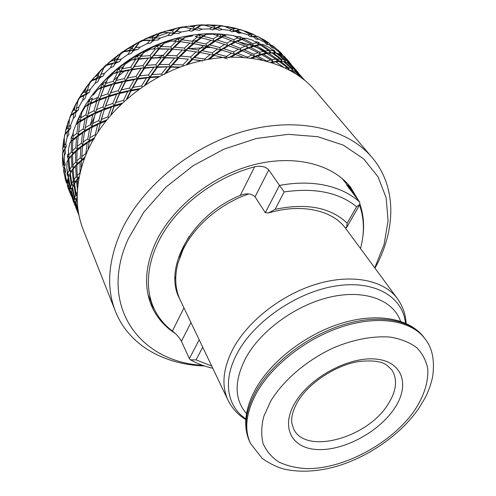 <?xml version="1.0" encoding="UTF-8"?>
<svg xmlns="http://www.w3.org/2000/svg" width="496" height="496" viewBox="0 0 496 496"><rect width="100%" height="100%" fill="white"/><g stroke="black" fill="none" stroke-linecap="round" stroke-linejoin="round"><path stroke-width="0.74" d="M248.837 193.924C220.317 203.589 194.296 225.891 182.95 249.872L177.89 263.382C174.387 277.128 175.187 289.391 180.29 300.179L228.011 400.185C232.184 408.506 238.117 414.972 245.818 419.573M189.112 236.425L184.345 244.974L179.583 257.697M174.983 276.743L175.72 279.155M86.248 153.903L85.876 153.537L81.759 156.6L82.621 146.165L87.166 143.096L89.472 140.703L83.006 144.919L81.332 143.245L77.314 146.37L78.176 136.102L82.609 132.99L84.878 130.615L78.566 134.893L76.917 133.263L72.999 136.425L73.402 131.043L75.82 124.843L80.42 120.826L80.061 121.911L85.07 118.842L87.519 116.616L87.222 117.639L92.901 114.706L95.554 112.617L87.519 116.616L85.92 114.849L80.749 117.899L80.42 120.826L77.971 122.462L75.82 124.843M204.526 365.98C164.232 364.665 128.811 345.328 115.432 311.321L83.303 229.915C74.493 207.427 75.262 182.621 85.597 155.49C102.393 113.293 146.698 75.113 195.443 62.211C244.237 49.278 291.326 62.236 315.326 90.749L372.012 157.424C397.16 186.924 395.963 230.38 374.97 268.162M115.432 311.321C106.435 288.405 107.967 262.539 120.032 233.703C139.605 188.815 189.553 146.754 243.307 131.452C297.116 116.114 347.615 128.365 372.012 157.424M202.535 365.298C140.442 362.167 97.526 306.404 128.259 238.843L143.902 212.028L165.98 187.085L193.266 165.633L224.087 149.085L256.463 138.471L288.343 134.335L317.824 136.704L343.306 145.13L363.605 158.819L377.989 176.731L386.136 197.718L388.077 220.615L384.121 244.336L374.753 267.865M154.256 309.07L150.294 302.597M175.193 333.405C164.703 326.69 156.922 317.731 151.863 306.534C143.803 287.897 144.981 266.749 155.403 243.096C171.399 208.357 210.583 176.458 252.111 165.218C293.682 153.952 332.487 163.971 350.641 187.314L358.49 200.539M78.461 109.777L78.876 106.863L76.403 108.413L76.086 111.315L74.505 109.672L72.838 110.837L70.221 116.151L73.885 113.634L73.21 118.581L75.342 116.219L75.727 112.363L78.461 109.777L76.086 111.315L75.727 112.363M78.083 100.049L75.119 106.094L74.505 109.672M76.403 108.413L78.263 99.429L79.062 98.053M89.336 92.281L86.378 93.676L84.847 91.909L82.745 92.981L79.087 98.01L83.805 95.716L82.59 100.496L85.107 98.4L86.118 94.544L89.336 92.281L90.278 89.361L87.222 90.756L86.118 94.544M87.222 90.756L89.931 82.243L85.845 88.48L84.847 91.909M91.754 80.197L91.059 80.842L91.679 80.898L96.763 78.907L95.065 83.421L97.898 81.66L99.64 77.221L99.529 77.915L103.137 76.055L104.588 73.228L100.998 74.369L99.64 77.221L91.754 80.197L101.996 68.839M103.137 76.055L99.64 77.221L98.189 75.336L95.685 76.241L93.074 78.424M100.998 74.369L104.396 66.532L99.522 72.125L98.189 75.336M106.473 64.747L105.815 65.212L106.578 65.298L112.418 63.767L110.317 67.909L113.386 66.545L115.512 62.484L115.568 63.029L119.468 61.647L121.39 58.999L117.347 59.799L115.512 62.484L106.473 64.747L115.773 57.573L114.161 60.5L111.309 61.175M117.347 59.799L121.247 52.774L115.773 57.573M123.523 51.305L122.903 51.621L123.826 51.727L130.299 50.784L127.887 54.479L131.093 53.568L133.517 49.966L133.765 50.369L137.845 49.538L140.17 47.145L135.768 47.523L133.517 49.966L123.523 51.305L134.094 45.316L132.277 47.895L129.14 48.273M135.768 47.523L139.996 41.422L134.094 45.316M142.383 40.319L141.794 40.511L142.898 40.641L149.848 40.399L147.231 43.574L150.474 43.146L153.078 40.064L157.666 40.114L160.32 38.062L155.67 37.95L153.078 40.064L142.383 40.319L153.909 35.749L151.968 37.932L148.62 37.969M155.67 37.95L160.059 32.835L153.909 35.749M162.44 32.135L170.419 32.934L167.722 35.545L170.897 35.613L173.569 33.096L178.306 33.666L181.201 32.004L176.421 31.366L173.569 33.096L162.44 32.135L177.711 27.9L174.573 29.159L172.596 30.926L169.13 30.578L164.734 31.298M176.421 31.366L180.811 27.274L177.711 27.9M183.055 26.995L191.363 28.594L188.697 30.616L191.71 31.174L194.333 29.239L199.094 30.361L202.139 29.14L197.346 27.943L194.333 29.239L183.055 26.995L198.09 25.073L195.43 25.724L193.496 27.057L189.999 26.313L185.808 26.412M197.346 27.943L201.581 24.893L198.09 25.073M201.581 24.893L203.217 24.843L212.015 27.466L209.492 28.898L212.251 29.915L214.718 28.563L219.387 30.237L222.475 29.481L217.794 27.733L214.718 28.563L214.018 26.4L210.571 25.24L204.147 24.949M217.794 27.733L221.731 25.711L217.874 25.302L215.822 25.488L214.018 26.4M221.731 25.711L224.719 26.418L231.744 29.5L229.468 30.368L231.899 31.812L234.106 31.012L235.402 31.211L238.582 33.22L241.62 32.941L237.156 30.653L234.106 31.012L233.542 28.886L230.231 27.336L224.204 26.207M237.156 30.653L240.641 29.617L239.134 29.543L236.542 28.483L233.542 28.886M240.641 29.617L243.375 30.671L250.003 34.553L248.062 34.887L250.102 36.704L253.425 36.673L256.147 39.128L259.048 39.314L254.894 36.524L251.962 36.425L251.515 34.354L246.357 31.49L243.356 30.659M254.894 36.524L257.771 36.388L256.128 36.14L253.661 34.435L251.515 34.354M257.771 36.382L266.296 42.371L264.765 42.234L266.371 44.355L269.427 44.869L270.184 45.483L271.628 47.69L274.319 48.31L270.556 45.08L267.821 44.535L267.48 42.538L263.481 39.5L260.822 38.211M270.872 45.155L268.851 42.91L267.48 42.538M270.556 45.08L272.688 45.682L274.809 47.38L280.252 52.632L279.18 52.092L280.327 54.448L282.85 55.335L283.706 56.147L284.568 58.274M281.288 54.789L281.058 53.122L276.297 48.782M282.763 55.304L281.058 53.122M285.026 58.714L287.103 59.594L283.786 55.974L285.814 57.945M68.584 130.795L69.012 129.568L67.245 132.079L67.14 137.094L68.839 134.552L68.584 130.795L70.773 127.993L70.661 125.166L73.21 118.581M70.661 125.166L68.808 126.765L69.421 119.114L70.221 116.151M70.773 127.993L65.305 133.312L64.902 134.54L67.245 132.079M66.421 146.357L65.794 143.697L64.567 145.254L65.274 147.876L64.809 149.277L66.421 146.357L63.017 151.423L62.459 152.979L63.972 150.505L64.455 155.484L65.677 152.836L64.809 149.277M63.972 150.505L65.274 147.876L63.662 146.5L62.694 148.447L63.017 151.423M65.404 164.337L64.306 161.907L63.686 163.333L64.864 165.707L64.399 167.27L65.404 164.337L64.275 167.605M69.056 187.073L67.524 185.219L67.22 184.078L67.642 181.437L66.117 179.304L66.067 180.513L64.027 173.228L63.538 170.55L64.04 168.373L65.1 173.222L65.838 170.556L64.399 167.27M64.04 168.373L64.864 165.707L63.265 164.455L62.93 165.862L63.86 168.547M66.067 180.513L67.493 182.367M67.524 185.219L67.22 184.078M67.884 187.42L67.326 185.213L68.938 189.85L69.167 187.476M67.326 185.213L67.382 184.772M71.399 195.777L71.523 196.373M291.505 64.821L291.121 64.499M283.786 55.974L283.396 55.825M280.252 52.632L281.201 54.758M266.371 44.355L269.427 44.869M266.296 42.371L267.821 44.535L269.533 44.876M250.102 36.704L253.425 36.673M253.065 36.723L254.256 37.2M250.003 34.553L251.962 36.425L256.128 36.14M231.899 31.812L235.402 31.211M234.968 31.36L236.282 31.639M231.744 29.5L234.106 31.012L239.134 29.543M212.251 29.915L215.816 28.737M215.332 28.997L216.74 29.059M212.015 27.466L214.718 28.563L220.416 25.798M194.829 29.351L194.333 29.239L193.496 27.057M191.71 31.174L195.226 29.425M194.705 29.791L196.162 29.63M191.363 28.594L194.333 29.239L200.477 25.11M178.306 33.666L173.569 33.096L172.596 30.926M170.897 35.613L174.245 33.319M170.419 32.934L173.569 33.096L179.905 27.578M157.666 40.114L153.078 40.064L151.968 37.932M150.474 43.146L153.537 40.368M149.848 40.399L153.078 40.064L159.334 33.195M137.845 49.538L133.517 49.966L132.277 47.895M131.093 53.568L133.765 50.369M133.281 51.076L134.614 50.282M130.299 50.784L133.517 49.966L139.419 41.819M119.468 61.647L115.512 62.484L114.161 60.5M113.386 66.545L115.568 63.029M115.14 63.817L116.343 62.856M112.418 63.767L115.512 62.484L120.795 53.202M97.898 81.66L99.529 77.915M96.763 78.907L99.64 77.221L104.067 66.979M83.805 95.716L86.378 93.676L79.794 97.142M75.863 112.71L75.944 112.214M78.876 106.863L82.59 100.496M86.378 93.676L89.745 82.696M90.278 89.361L95.065 83.421M104.588 73.228L110.317 67.909M121.39 58.999L127.887 54.479M140.17 47.145L147.231 43.574M160.32 38.062L167.722 35.545M181.201 32.004L188.697 30.616M202.139 29.14L209.492 28.898M222.475 29.481L229.468 30.368M241.62 32.941L248.062 34.887M259.048 39.314L264.765 42.234M274.319 48.31L279.18 52.092M287.103 59.594L291.009 64.096M71.04 195.436L68.653 189.453M70.5 194.11L68.938 189.85M67.481 182.454L66.104 181.462L67.227 184.035M64.542 175.15L66.104 181.462M66.117 179.304L65.1 173.222M62.614 156.507L62.484 159.464L63.265 164.455M63.686 163.333L62.459 152.979M64.306 161.907L64.455 155.484M64.288 137.535L63.593 140.573L63.662 146.5M64.567 145.254L64.288 137.578L64.66 134.664M65.794 143.697L67.14 137.094M69.483 118.544L67.605 124.409L67.4 128.061L65.608 130.535L65.305 133.312M67.4 128.061L69.012 129.568L68.808 126.765M68.541 131.775L68.919 130.485M64.877 150.251L65.026 148.98M64.579 168.225L64.499 167.003M282.85 55.335L283.706 56.147M269.148 44.826L270.184 45.483M173.718 33.802L175.175 33.424M153.022 40.963L154.436 40.368M99.175 78.783L100.204 77.68M85.864 95.474L86.695 94.265M75.572 113.324L76.186 112.059M73.885 113.634L76.086 111.315L70.922 115.035M91.14 124.205L94.445 116.771M157.22 58.007L163.283 55.509M188.982 48.627L211.352 47.343M71.629 136.388L71.56 137.702L71.114 138.111L71.629 136.388L73.141 134.373M111.575 84.804L114.632 83.278L104.383 86.36L104.278 87.091L111.575 84.804L107.762 93.812L100.793 96.28L99.646 99.219L98.109 97.328L91.766 100.062L90.65 103.912L96.85 101.134L99.646 99.219L87.811 104.52L85.275 106.64L88.282 105.071L90.898 103.007L89.342 101.203L88.573 101.575L87.811 104.52M122.481 81.995L125.662 80.668L114.632 83.278L114.626 83.948L122.481 81.995L118.246 90.694L110.689 92.876L109.275 95.778L107.762 93.812M134.125 79.701L137.404 78.585L125.662 80.668L125.748 81.282L134.125 79.701L129.524 88.059L121.402 89.881L119.722 92.733L118.246 90.694M146.469 77.996L149.817 77.116L137.404 78.585L137.603 79.149L146.469 77.996L141.546 85.963L132.903 87.401L137.603 79.149M142.172 86.943L141.546 85.963M144.671 85.244L149.817 77.116L150.127 77.624L158.398 76.992M145.123 85.473L150.127 77.624M159.433 76.434L149.817 77.116L156.978 66.904L157.387 67.332L170.258 66.724L156.978 66.904L144.218 67.791L144.51 68.268L156.978 66.904L155.738 64.691L146.549 65.298L144.218 67.791L132.041 69.316L132.215 69.843L144.218 67.791L142.929 65.633L134.143 66.7L132.041 69.316L120.509 71.443L120.584 72.013L128.805 70.407L132.041 69.316L130.696 67.22L122.376 68.727L120.509 71.443L116.324 72.391L113.231 73.774L120.509 71.443L119.133 69.415L118.098 69.645L116.324 72.391M183.309 65.949L182.832 64.964L172.98 64.523L170.258 66.724L169.068 64.449L159.514 64.542L156.978 66.904L164.362 57.573L151.317 57.809L138.787 58.745L139.054 59.185L151.317 57.809L151.708 58.206L164.362 57.573L164.864 57.933L177.816 58.057L164.362 57.573L171.858 49.116L185.423 50.325L199.231 52.309L213.218 55.13L199.231 52.309L185.423 50.325L171.858 49.116L158.633 48.689L159.117 49.017L171.858 49.116L170.779 46.897L161.268 46.543L158.633 48.689L150.455 49.16L158.633 48.689L157.499 46.512L156.296 46.512L153.723 48.72M188.356 59.204L177.816 58.057L188.356 59.204L182.832 64.964M186.05 65.019L191.623 59.328L202.473 61.02M187.531 64.536L192.386 59.644M201.543 60.71L191.623 59.328L199.231 52.309L198.276 50.022L188.362 48.546L185.423 50.325L184.407 48.062L174.654 47.151L171.858 49.116L179.409 41.583L192.987 43.505L179.409 41.583L182.268 38.961L179.118 38.719L178.411 39.37L177.165 39.234L179.118 38.719M226.684 57.176L226.43 56.445L216.361 53.766L213.218 55.13L212.313 52.812L202.287 50.735L199.231 52.309L206.733 46.246L192.987 43.505L217.626 48.937L231.576 53.109L243.232 57.263M210.217 47.064L206.733 46.246L214.03 41.094L215.084 41.311L238.502 49.216L251.987 54.969L254.411 56.494L253.785 54.225L244.274 49.891L241.099 50.536L240.417 48.273L230.783 44.535L227.621 45.409L226.883 43.152L217.155 39.996L214.03 41.094L213.237 38.849L203.496 36.301L200.44 37.615L214.03 41.094L221.073 36.865L222.202 37.057L245.043 46.233L258.075 52.681L260.288 54.399L261.764 54.684L270.804 59.935L272.806 61.833L274.387 62.161L272.124 62.67M228.873 57.685L241.099 50.536L253.332 45.806L254.764 46.066L275.819 59.123L277.593 61.175L279.229 61.529L287.531 67.76L289.075 69.955M231.576 53.109L226.43 56.445M231.452 57.003L235.563 54.461M270.872 62.273L277.593 61.175L277.152 59.03L268.658 53.202L265.664 53.122L265.174 50.964L256.382 45.657L253.332 45.806L252.793 43.636L243.765 38.886L240.684 39.265L242.005 39.482L251.137 44.094L253.332 45.806L258.714 44.652L260.214 44.925L268.714 50.549L270.475 52.588L272.068 52.917L280.252 59.055L281.79 61.244L283.476 61.622L291.295 68.243L292.597 70.562L292.256 68.504L284.58 61.777L287.091 62.378L294.407 69.372L295.256 71.306M266.916 61.132L257.573 56.085L261.764 54.684M270.804 59.935L266.885 60.996M289.044 69.8L288.678 67.828L280.507 61.479L277.593 61.175L281.79 61.244L284.989 61.851M295.449 73.532L291.89 70.482L294.364 71.002L301.159 77.469M295.405 71.356L295.182 69.8L288.002 62.713L290.055 63.742L304.215 79.862M304.718 80.278L297.575 72.583M288.002 62.713L287.203 62.484M297.978 72.738L304.842 80.383M75.69 201.674L75.497 202.529L78.461 212.406M78.374 212.344L78.628 214.353L75.367 204.767L75.497 202.529M74.456 198.549L76.111 199.826L74.691 197.575L72.571 187.55L73.03 185.888L72.168 188.598L74.456 198.549L74.171 200.874L75.491 202.573M78.976 215.208L75.869 207.619L75.491 205.17M75.466 202.715L74.171 201.767L74.462 203.85L75.386 204.829M74.462 203.85L71.244 194.389L71.517 191.245M74.171 200.874L71.486 191.109L72.168 188.598M68.56 153.245L67.63 154.981L67.716 156.29L69.359 157.697L68.033 160.351L69.118 170.45L70.773 171.821L69.676 174.511L71.368 184.568L73.03 185.888L71.97 189.205M80.104 172.682L77.171 175.547L77.884 178.213L76.173 176.725L74.034 179.602L74.995 182.137L74.536 183.737L77.884 178.213L74.995 182.137L73.03 185.888L71.833 183.495L70.308 173.377L70.773 171.821L69.818 169.297L68.894 159.142L69.359 157.697L68.646 155.062L68.423 149.674L69.707 143.462L73.203 139.246L72.776 140.511L76.527 137.361L78.566 134.893L78.176 136.102M67.716 156.29L67.431 156.68L68.231 159.272L67.003 161.938L68.033 160.351M77.314 146.37L77.512 149.209L72.962 153.481L72.515 154.864L75.677 151.776L77.512 149.209L77.091 150.524L80.935 147.411L83.006 144.919L77.512 149.209L75.838 147.622L72.503 150.734L72.962 153.481L68.231 159.272M71.368 184.568L70.519 187.153L71.914 189.379L70.302 188.158L70.06 190.551L68.603 185.448L67.661 179.738L68.888 175.658L68.02 178.436M69.118 170.45L67.704 173.271L68.888 175.658L67.264 174.375L67.134 174.728L68.398 177.06M67.462 171.833L67.022 173.098L67.264 174.375M67.704 173.271L66.855 167.977L67.003 161.938M84.952 157.12L77.271 163.661L75.578 162.13L72.85 165.162L73.563 167.809L70.773 171.821L69.676 174.511M70.519 187.153L68.423 177.264M68.051 178.343L70.302 188.158M70.06 190.551L71.319 192.181M69.7 190.247L70.103 191.766L69.793 189.646M71.3 192.355L70.085 191.475M70.103 191.766L71.238 193.13M75.491 205.201L74.691 204.637L74.871 205.133L73.03 200.496L71.381 194.829M74.871 205.133L75.578 206.522M71.325 195.275L74.691 204.637M71.331 192.082L74.171 201.767M77.196 196.342L75.597 195.058L74.691 197.575M77.196 196.614L76.111 199.826M78.225 210.93L75.671 201.587L77.196 196.695M76.409 199.144L77.444 203.906M89.652 128.712L92.138 126.455L84.878 130.615L84.531 131.75L89.652 128.712L87.798 138.936L83.086 141.999L84.531 131.75M83.086 141.999L82.621 146.165M81.759 156.6L81.945 159.458L81.53 160.828L84.407 158.559M81.301 168.076L81.53 160.828M80.085 162.056L81.945 159.458L80.24 157.833L76.818 160.896L77.271 163.661L76.83 165.094L80.085 162.056L79.992 172.583M75.677 151.776L75.578 162.13M76.818 160.896L77.091 150.524M80.935 147.411L80.24 157.833M87.166 143.096L85.876 153.537M87.966 149.978L89.137 141.881L94.37 138.892M94.159 138.043L89.472 140.703L89.137 141.881M97.65 124.632L100.347 122.512L92.138 126.455L91.847 127.522L97.65 124.632L95.238 134.763L89.832 137.727L91.847 127.522M106.621 119.908L100.347 122.512L100.124 123.504L105.611 121.179M97.954 131.88L100.124 123.504M98.363 130.219L104.482 108.872L95.554 112.617L95.313 113.565L101.643 110.813L104.482 108.872L104.321 109.752L111.302 107.248L114.309 105.481L104.482 108.872L109.275 95.778L99.646 99.219L99.479 100.062L106.311 97.52L109.275 95.778L109.182 96.553L116.616 94.29L119.722 92.733L109.275 95.778L114.632 83.278L122.859 67.14L119.703 68.355L119.133 69.415M95.771 135.346L95.238 134.763M89.832 137.727L89.472 140.703L87.798 138.936M82.609 132.99L81.332 143.245M76.527 137.361L75.838 147.622M108.494 117.614L107.874 116.851L101.258 119.511L100.347 122.512L98.729 120.615L92.764 123.473L92.138 126.455L90.508 124.657L85.225 127.664L84.878 130.615L83.235 128.898L78.635 131.998L78.566 134.893L73.203 139.246L71.56 137.702M72.503 150.734L72.776 140.511M72.85 165.162L72.515 154.864M77.271 163.661L73.563 167.809L73.104 169.303L77.271 163.661M76.502 180.916L77.45 189.887M74.034 179.602L73.104 169.303M75.665 166.309L76.173 176.725M77.171 175.547L76.83 165.094M79.236 176.675L77.884 178.213L77.432 179.757L78.988 177.977M77.878 185.281L77.432 179.757M77.196 196.782L76.83 198.127L77.196 197.352M77.252 200.285L76.83 198.127M75.429 205.623L78.845 215.115M297.538 72.546L297.426 71.641L290.786 64.238L297.426 71.641M298.598 73.222L297.662 71.901M290.786 64.238L290.389 64.089M288.269 61.504L287.128 60.425L288.269 61.504L288.908 63.11M288.226 62.8L288.027 61.349M287.128 60.425L286.576 60.233M285.355 61.919L285.039 59.948L277.469 53.308L278.864 53.636L283.433 57.183L287.234 60.884L288.052 62.725M277.469 53.308L274.71 52.774L276.353 53.122L284.059 59.656L285.336 61.919M284.58 61.777L281.79 61.244L281.412 59.16L273.358 52.905L270.475 52.588L270.053 50.487L261.677 44.745L263.543 44.597L268.919 47.337L273.178 50.598L274.71 52.774L274.35 50.735L273.333 49.922L272.037 49.705M283.216 66.935L275.838 61.901L272.806 61.833L272.304 59.625L263.376 54.238L260.288 54.399L265.664 53.122L270.475 52.588L276.16 53.016L274.35 50.735M277.301 53.277L276.16 53.016M287.234 60.884L285.039 59.948M296.85 71.058L295.182 69.8M302.541 78.529L295.263 71.306L297.271 72.273M304.16 79.682L302.535 78.492M295.263 71.306L294.438 71.077M294.407 69.372L292.256 68.504M284.059 59.656L281.412 59.16M273.358 52.905L276.353 53.122M273.178 50.598L270.053 50.487M261.677 44.745L258.714 44.652L260.623 44.417L258.726 42.476L257.139 41.844L258.726 42.476M263.543 44.597L260.623 44.417M243.765 38.886L246.035 38.198L252.098 40.021L256.736 42.774L258.714 44.652L258.249 42.538M257.139 41.844L255.186 41.838M257.573 56.085L254.411 56.494L260.288 54.399L259.737 52.185L250.573 47.362L247.448 47.759L246.841 45.533L237.479 41.273L234.341 41.9L233.684 39.68L224.192 36.01L226.777 34.732L233.368 35.551L240.684 39.265L240.095 37.095L238.911 36.53L236.431 36.902M238.911 36.53L240.665 36.896L240.095 37.095M247.504 57.617L247.361 57.127L237.559 53.314L234.36 54.207L233.597 51.9L223.715 48.682L220.546 49.805L234.341 41.9L242.972 38.483L240.665 36.896M246.035 38.198L242.972 38.483M256.736 42.774L252.793 43.636M256.382 45.657L260.214 44.925M268.714 50.549L265.174 50.964M268.658 53.202L272.068 52.917M280.252 59.055L277.152 59.03M280.507 61.479L283.476 61.622M291.295 68.243L288.678 67.828M289.391 69.979L292.597 70.562M291.89 70.482L289.484 70.035M289.577 70.085L290.805 70.364L290.005 70.314M287.531 67.76L285.057 67.791M275.838 61.901L279.229 61.529M275.819 59.123L272.304 59.625M263.376 54.238L267.201 53.419M263.674 51.237L259.737 52.185M250.573 47.362L254.764 46.066M251.137 44.094L246.841 45.533M237.479 41.273L242.005 39.482M238.297 37.746L233.684 39.68M224.192 36.01L221.073 36.865L223.665 35.495L220.999 34.311L220.354 34.652L219.12 34.23L216.262 35.092M226.777 34.732L223.665 35.495M203.496 36.301L206.293 34.398L213.23 34.156L221.073 36.865L220.354 34.652M195.306 36.512L200.44 37.615L195.306 36.512L198.332 35.117L200.272 34.9L199.59 35.396L198.332 35.117M220.026 56.798L213.218 55.13L220.546 49.805L219.728 47.511L209.833 44.907L206.733 46.246L205.859 43.97L195.994 41.949L192.987 43.505L200.44 37.615L199.59 35.396M200.44 37.615L203.224 35.625L200.272 34.9M206.293 34.398L203.224 35.625M218.345 35.762L213.237 38.849M217.155 39.996L222.202 37.057M231.768 40.585L226.883 43.152M230.783 44.535L235.6 42.123M245.043 46.233L240.417 48.273M244.274 49.891L248.812 48M258.075 52.681L253.785 54.225M249.773 58.584L254.411 56.494L255.818 56.773L262.279 59.991M252.489 58.212L255.818 56.773M251.987 54.969L247.361 57.127M237.559 53.314L242.389 50.784M238.502 49.216L233.597 51.9M223.715 48.682L228.786 45.632M224.862 44.311L219.728 47.511M209.833 44.907L215.084 41.311M211.141 40.226L205.859 43.97M195.994 41.949L201.364 37.826M205.065 59.954L204.693 59.055L194.606 57.524L191.623 59.328L190.576 57.021L180.656 56.06L177.816 58.057L185.423 50.325L192.987 43.505L192.051 41.255L182.305 39.829L185.194 37.293L192.268 35.966M197.439 36.977L192.051 41.255M182.305 39.829L179.409 41.583L178.411 39.37M185.194 37.293L182.268 38.961M177.165 39.234L174.319 41.063L171.12 41.007L179.409 41.583L174.319 41.063M180.259 67.053L170.258 66.724L177.816 58.057L176.712 55.794L167.034 55.397L164.362 57.573L163.196 55.347L153.81 55.478L151.317 57.809L161.448 45.458L158.193 45.713L157.499 46.512M161.268 46.543L164.133 43.394L161.448 45.458M176.223 41.435L170.779 46.897M164.133 43.394L171.12 41.007M174.654 47.151L180.11 41.831M189.863 43.115L184.407 48.062M188.362 48.546L193.818 43.747M203.701 45.613L198.276 50.022M202.287 50.735L207.688 46.481M217.626 48.937L212.313 52.812M216.361 53.766L221.631 50.046M227.267 58.776L224.229 57.92M207.979 59.396L213.218 55.13L222.599 57.462M209.579 59.117L214.204 55.397M210.143 54.504L204.693 59.055M194.606 57.524L200.093 52.582M196.075 51.931L190.576 57.021M180.656 56.06L186.155 50.604M182.199 50.189L176.712 55.794M167.034 55.397L172.465 49.426M168.597 49.228L163.196 55.347M153.81 55.478L159.117 49.017M162.118 75.032L161.553 74.022L152.185 74.586L149.817 77.116L148.496 74.908L139.543 75.938L137.404 78.585L144.218 67.791L151.317 57.809L150.102 55.639L141.075 56.277L143.784 52.545L150.455 49.16M155.36 49.042L150.102 55.639M141.075 56.277L138.787 58.745L141.428 54.951L138.173 55.695L137.522 56.631L136.388 56.761L138.173 55.695M143.784 52.545L141.428 54.951M136.388 56.761L134.18 59.272L130.95 60.202L138.787 58.745L137.522 56.631M126.523 99.138L130.969 90.179L119.722 92.733L119.728 93.446L127.739 91.524L130.969 90.179L137.404 78.585L136.04 76.446L127.559 77.928L125.662 80.668L132.041 69.316L138.787 58.745L134.18 59.272M118.098 69.645L119.703 68.355M122.376 68.727L124.806 64.474L122.859 67.14M135.532 59.588L130.696 67.22M124.806 64.474L130.95 60.202M134.143 66.7L139.054 59.185M148.019 58.416L142.929 65.633M146.549 65.298L151.708 58.206M161.045 57.939L155.738 64.691M159.514 64.542L164.864 57.933M174.511 58.181L169.068 64.449M172.98 64.523L178.448 58.392M164.139 74.512L170.258 66.724L170.791 67.121L179.447 67.357M165.993 73.117L170.791 67.121M166.898 67.109L161.553 74.022M152.185 74.586L157.387 67.332M153.636 67.53L148.496 74.908M139.543 75.938L144.51 68.268M140.92 68.653L136.04 76.446M127.559 77.928L132.215 69.843M121.991 103.261L114.309 105.481L119.722 92.733L125.662 80.668L124.248 78.597L116.281 80.451L120.584 72.013M128.805 70.407L124.248 78.597M116.281 80.451L114.632 83.278L113.187 81.276L105.772 83.483L107.812 78.796L113.231 73.774M117.378 72.745L113.187 81.276M105.772 83.483L104.383 86.36L106.336 81.642L103.379 83.278L102.908 84.438L101.996 84.754L100.713 87.643L97.855 89.429L101.469 88.077L104.383 86.36L102.908 84.438M107.812 78.796L106.336 81.642M124.112 101.296L123.467 100.403L115.748 102.542L114.309 105.481L112.766 103.466L105.654 105.902L104.482 108.872L102.92 106.944L96.441 109.641L95.554 112.617L99.646 99.219L104.383 86.36L100.713 87.643M110.819 114.88L114.309 105.481L114.229 106.299L120.863 104.334M132.903 87.401L130.969 90.179L129.524 88.059M127.739 91.524L123.467 100.403M115.748 102.542L119.728 93.446M116.616 94.29L112.766 103.466M105.654 105.902L109.182 96.553M106.311 97.52L102.92 106.944M96.441 109.641L99.479 100.062M94.395 116.957L95.554 112.617L93.961 110.769L88.133 113.652L90.65 103.912M96.85 101.134L93.961 110.769M88.133 113.652L87.519 116.616L80.42 120.826L78.808 119.152L78.201 119.555L77.971 122.462M88.282 105.071L85.92 114.849M78.201 119.555L79.025 117.862L78.808 119.152M81.152 115.742L79.025 117.862M80.749 117.899L81.759 112.635L85.275 106.64M90.898 103.007L92.361 97.966L89.689 99.963L89.342 101.203M91.766 100.062L92.361 97.966M101.469 88.077L98.109 97.328M93.322 95.027L97.855 89.429M100.793 96.28L104.278 87.091M110.689 92.876L114.626 83.948M121.402 89.881L125.748 81.282M139.785 88.623L130.969 90.179L131.074 90.83L138.651 89.441M127.187 98.561L131.074 90.83M347.907 184.078L351.751 190.613M359.941 204.247C363.525 214.65 364.461 225.68 362.743 237.348M111.135 114.52L114.229 106.299M111.302 107.248L107.874 116.851M101.258 119.511L104.321 109.752M101.643 110.813L98.729 120.615M92.764 123.473L95.313 113.565M92.901 114.706L90.508 124.657M85.225 127.664L87.222 117.639M85.07 118.842L83.235 128.898M78.635 131.998L80.061 121.911M78.188 123.169L76.917 133.263M72.999 136.425L73.203 139.246L71.418 140.901L69.707 143.462M88.573 101.575L89.689 99.963M101.996 84.754L103.379 83.278M156.296 46.512L158.193 45.713M219.12 34.23L220.999 34.311M273.333 49.922L274.716 50.79M67.134 174.728L67.022 173.098M67.431 156.68L67.63 154.981M71.114 138.111L71.418 140.901M71.399 141.788L71.3 151.981L68.646 155.062M68.894 159.142L72.962 153.481L71.3 151.981M71.381 156.104L71.883 166.358L69.818 169.297M70.308 173.377L73.563 167.809L71.883 166.358M72.205 170.488L73.309 180.736L71.833 183.495M72.571 187.55L74.995 182.137L73.309 180.736L73.991 184.58M73.879 184.853L75.597 195.058M77.333 191.797L76.086 194.01L74.536 183.737M76.086 194.01L77.196 196.242M190.972 322.561L181.437 341.273C179.093 337.187 176.074 333.777 172.391 331.037C164.058 324.768 157.759 316.888 153.493 307.408L148.075 294.81M181.437 341.273L189.36 358.639L199.181 339.76M153.493 307.408C143.611 285.008 148.025 254.454 167.363 226.604C186.775 198.815 220.311 175.745 254.615 166.817C260.828 165.521 265.546 166.551 268.77 169.899L255.043 196.825C251.546 193.446 246.624 192.981 240.287 195.424L254.615 166.817M255.043 196.825L265.286 212.685L279.471 185.417L268.77 169.899M342.085 178.448L350.641 189.156L356.085 197.458M265.286 212.685L268.578 212.97L275.063 209.355C306.54 202.765 330.584 207.378 347.188 223.188L356.581 206.745L359.811 204.476L359.749 202.151L346.642 184.946L350.641 189.156M359.501 205.028C364.318 218.624 364.653 233.126 360.499 248.533M202.721 347.181L196.056 359.879L190.569 359.86L189.36 358.639M179.93 299.398L179.552 298.629C162.824 267.933 191.865 214.929 240.287 195.424M177.853 293.917L177.376 293.192M347.188 223.188L346.561 227.633L345.135 227.72M359.749 202.151C350.821 194.048 339.394 188.443 325.463 185.343C311.426 182.342 296.1 182.367 279.471 185.417L284.208 191.933L275.063 209.355M387.804 404.662C396.391 391.338 397.804 379.849 392.032 370.202C386.496 364.69 383.396 359.352 359.693 361.398C336.449 364.69 308.965 382.621 297.805 401.512C292.975 409.975 290.997 417.204 291.853 423.2L293.719 429.164C305.982 455.055 367.22 438.011 387.804 404.662M295.225 402.442C279.924 427.707 292.181 449.072 318.42 449.587C344.484 450.442 378.758 431.904 394.277 408.71C410.142 385.578 403.087 361.727 376.241 359.11C349.624 356.116 310.136 377.146 295.225 402.442M257.021 392.1C246.041 412.095 243.877 429.238 250.536 443.536L262.21 458.416C269.892 463.754 277.388 467.368 284.704 469.259C300.7 472.589 318.035 471.603 336.703 466.302C368.85 456.742 400.495 434.694 418.506 408.809L424.805 398.462C426.696 395.064 430.658 386.353 432.63 376.755C434.899 360.567 432.369 347.938 425.041 338.867C412.145 321.11 380.389 315.053 344.522 325.977C308.686 336.883 273.085 363.996 257.021 392.1M270.822 400.898L263.829 416.28C261.299 426.238 261.057 435.321 263.103 443.536C266.389 451.062 271.579 457.182 278.659 461.906C286.645 465.738 295.845 467.97 306.261 468.615C343.908 469.272 392.175 443.071 414.848 410.012C424.192 395.622 428.488 381.877 427.75 368.788C426.151 360.598 422.437 353.524 416.603 347.547C409.597 342.395 400.83 338.917 390.302 337.106C373.494 335.718 353.654 339.382 333.647 347.77C307.111 359.984 283.607 379.992 270.822 400.898M256.165 388.033C272.254 359.929 307.173 333.51 342.488 322.97C377.723 312.499 409.882 318.389 424.105 337.596C411.203 319.827 379.477 313.751 343.654 324.651C307.861 335.519 272.323 362.595 256.296 390.687C245.34 410.669 243.195 427.812 249.854 442.11L250.536 443.536M400.551 321.253C393.309 300.285 365.496 289.304 331.185 296.85C296.924 304.321 261.132 330.007 245.904 357.69C234.025 380.854 234.23 399.497 246.524 413.639M405.505 323.15C402.907 296.918 374.939 279.949 336.207 285.913C297.55 291.71 254.808 320.782 237.584 352.65C222.32 380.153 226.864 406.329 245.867 418.897M345.309 227.924L397.401 298.592C384.115 280.37 352.644 273.575 317.657 283.762C282.701 293.923 248.422 320.379 233.281 348.372C222.971 368.255 221.21 385.522 228.011 400.185M91.754 96.026C114.272 63.786 154.188 39.847 193.229 35.16M95.3 101.01L98.152 97.21M113.658 80.259L124.223 71.257M191.971 41.242L196.596 40.548M239.332 42.086C249.928 44.448 259.544 48.149 268.193 53.19M277.183 59.185L280.011 61.43M85.417 92.56L87.68 89.249M95.263 79.478L98.524 75.764M114.365 60.797L118.73 57.375M127.621 51.15L132.432 48.155M152.136 38.26L168.466 32.587M214.427 27.689L217.099 27.919M234.36 30.932L241.298 32.972M69.421 119.114L70.593 116.083M72.838 110.837L75.119 106.094M77.878 100.942L79.583 98.016M82.745 92.981L85.845 88.48M89.485 83.632L91.679 80.898M95.685 76.241L99.522 72.125M103.943 67.741L106.578 65.298M120.838 53.804L123.826 51.727M139.655 42.278L142.898 40.641M159.78 33.542L163.178 32.389M169.13 30.578L174.573 29.159M180.569 27.844L184.01 27.212M189.999 26.313L195.43 25.724M201.351 25.327L204.736 25.222M210.571 25.24L215.822 25.488M221.501 26.003L224.719 26.418M230.231 27.336L235.141 28.384M240.411 29.766L243.375 30.671M248.409 32.426L252.855 34.224M257.579 36.406L260.208 37.764M264.641 40.275L268.51 42.743M272.571 45.638L274.809 47.38M278.541 50.561L281.753 53.599M68.659 189.46L67.685 186.88M66.191 182.299L65.044 178.027M64.027 173.228L63.556 170.419M62.942 165.472L62.614 160.89M62.515 155.781L62.577 152.824M62.899 147.622L63.438 142.854M64.288 137.578L64.902 134.54M66.191 129.239L67.605 124.409M356.581 206.745C338.923 192.429 314.799 187.494 284.208 191.933M349.178 187.364L348.762 188.102M196.056 359.879L211.699 365.992M172.391 331.037L183.979 307.898M249.854 442.11C246.952 435.972 245.576 429.189 245.718 421.761C246.072 411.004 249.525 399.807 256.079 388.188M397.401 298.592C402.777 306.187 405.685 314.464 406.119 323.423M424.105 337.596L425.041 338.867M71.691 112.573L76.489 102.629M80.898 95.034L87.928 84.828M89.931 82.243L91.022 80.885M104.396 66.532L105.766 65.255M108.209 63.06L118.674 54.634M121.284 52.756L122.853 51.658M125.507 49.873L137.218 42.885M140.046 41.397L141.751 40.536M144.652 39.128L157.021 33.92M160.109 32.817L161.87 32.221M180.811 27.274L182.571 26.951M206.888 24.8L217.874 25.302M227.292 26.517L236.542 28.483M246.357 31.49L253.661 34.435M263.481 39.5L268.851 42.91M278.144 50.189L281.809 53.655M86.137 94.538L85.889 95.43M289.769 62.595L286.645 58.906M66.21 182.385L64.902 177.475M62.93 165.862L62.484 159.464M62.694 148.447L63.593 140.573M65.608 130.535L68.293 121.415M212.772 368.243C204.73 366.445 197.334 363.655 190.569 359.86M359.811 204.476L346.58 227.596M345.179 227.776C332.363 210.533 301.81 202.982 268.665 212.939M76.024 124.62C96.15 68.956 167.97 26.083 226.436 34.819M234.695 36.127L237.565 36.729M242.005 37.82L244.051 38.384M70.785 141.85L71.281 139.674M72.41 135.34L73.29 132.389"/></g></svg>
